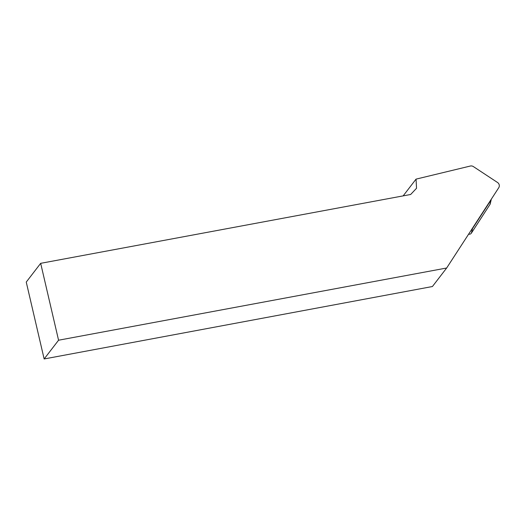<?xml version="1.0" encoding="UTF-8"?>
<svg xmlns="http://www.w3.org/2000/svg" width="525" height="525" viewBox="0 0 525 525"><rect width="100%" height="100%" fill="white"/><g stroke="black" fill="none" stroke-linecap="round" stroke-linejoin="round"><path stroke-width="0.79" d="M416.043 179.13L416.542 188.265L410.648 194.486L40.674 263.327L26.25 282.076L44.146 358.962L432.416 286.525L446.663 268.006L498.75 187.714A3.859 3.688 37.6 0 0 497.536 182.497L473.379 166.589A3.859 3.688 37.6 0 0 470.321 166.038L416.043 179.13L403.161 195.877M44.146 358.962L58.564 340.22L40.674 263.327M58.564 340.22L446.663 268.006M491.19 199.369A0.696 0.663 -142.4 0 1 491.197 199.703L490.258 203.752A2.572 2.461 -142.4 0 1 489.937 204.507L471.358 233.152A2.572 2.461 -142.4 0 1 468.628 234.143M491.197 199.703A0.696 0.663 -142.4 0 1 491.111 199.907L472.533 228.546A0.696 0.663 -142.4 0 1 472.073 228.834M471.358 233.152L472.533 228.546M489.937 204.507L491.111 199.907"/></g></svg>
